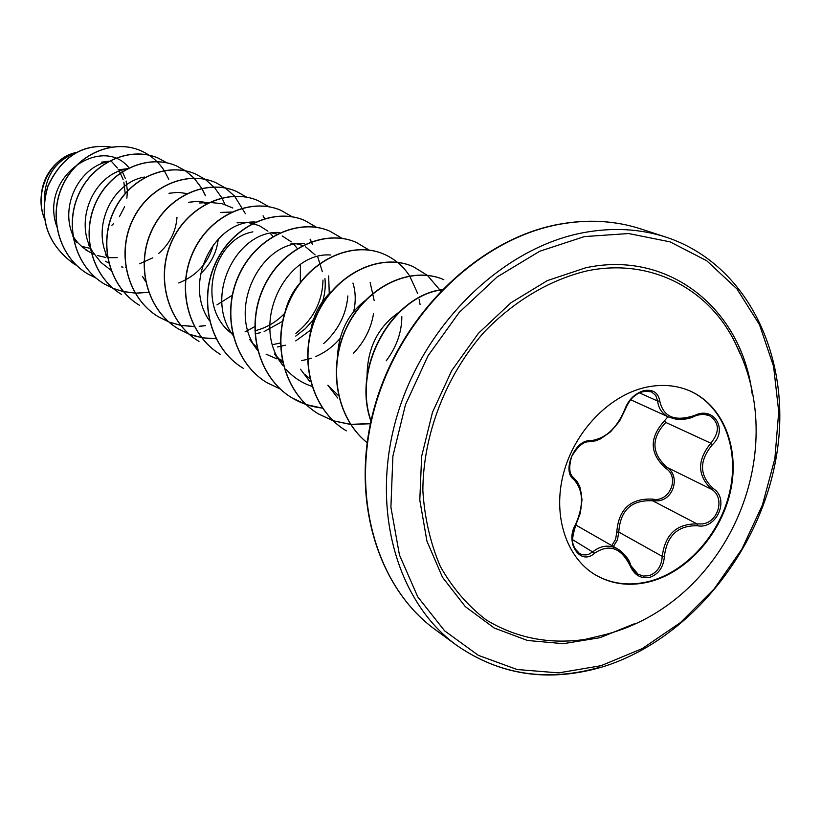 <?xml version="1.0" encoding="UTF-8"?>
<svg xmlns="http://www.w3.org/2000/svg" width="821" height="821" viewBox="0 0 821 821"><rect width="100%" height="100%" fill="white"/><g stroke="black" fill="none" stroke-linecap="round" stroke-linejoin="round"><path stroke-width="1.23" d="M689.394 390.714C722.449 405.143 739.157 447.168 730.187 489.706C721.32 532.265 688.08 570.657 650.54 581.032C630.323 586.42 611.83 584.316 595.03 574.7M651.094 581.36C630.754 586.779 612.158 584.614 595.307 574.864C566.182 557.5 552.471 515.506 563.442 473.686C574.31 431.867 608.607 395.886 644.998 387.502C661.008 383.9 675.909 385.008 689.681 390.837C722.88 405.133 739.731 447.178 730.803 489.798C721.998 532.449 688.696 570.954 651.094 581.36M697.409 525.768C677.9 525.307 666.888 535.549 664.374 556.505C663.512 567.167 658.678 574.115 649.873 577.327C640.873 579.01 634.284 575.162 630.128 565.782C621.087 547.72 609.254 543.512 594.63 553.169C580.426 566.346 564.53 542.589 575.593 524.362C584.029 505.048 583.403 490.055 573.725 479.382C561.431 471.285 575.182 439.143 590.237 440.774C605.354 438.835 616.869 428.408 624.771 409.494C628.363 399.786 634.766 393.475 643.962 390.57C653.075 389.175 658.35 392.715 659.786 401.161C663.46 417.15 675.088 421.902 694.669 415.416C714.075 405.687 728.494 429.968 712.402 444.695C698.917 460.899 699.246 475.533 713.387 488.598C729.91 499.137 716.754 529.648 697.409 525.768L697.101 523.952L702.478 523.901C718.457 522.125 725.097 497.916 711.91 489.49C697.203 475.78 696.855 460.345 710.853 443.196C719.986 431.784 719.494 422.599 709.375 415.621L703.433 414.287L697.019 415.118M624.894 409.484C618.839 424.806 609.274 435.13 596.19 440.477L591.12 441.606M694.669 415.416L694.679 416.155L681.389 419.264L675.437 419.028L668.899 417.16C662.28 413.958 658.524 408.581 657.611 401.028L655.753 395.465L651.484 391.863C640.185 389.606 631.4 395.229 625.14 408.745L624.771 409.494M611.778 545.596L615.565 539.469L616.787 532.09C618.603 509.102 630.538 498.121 652.582 499.117C669.392 502.852 680.311 477.34 665.78 468.319L667.063 467.406C680.301 475.667 674.062 499.373 658.114 500.82L652.746 500.8C631.585 499.681 620.276 510.108 618.788 532.08L617.413 539.951L613.379 546.519M630.651 565.351L638.122 574.259L643.397 576.075L648.959 575.695C657.118 572.709 661.541 566.264 662.239 556.361C665.082 534.399 676.699 523.593 697.101 523.952L652.746 500.8L652.582 499.117M575.593 524.362L575.398 524.937C570.185 537.262 571.519 546.796 579.4 553.539L582.725 554.822L586.215 554.904L589.016 554.144L593.049 551.65C600.951 545.401 609.12 544.487 617.566 548.91L617.587 548.921C623.344 552.348 627.644 557.695 630.487 564.961L630.713 565.115C629.379 559.696 625.007 554.298 617.587 548.921L617.587 548.921M586.635 270.971C650.417 257.425 709.991 288.879 736.057 344.687L739.967 353.533L736.057 344.687C791.896 455.327 725.785 602.778 605.898 634.428L584.88 639.456C548.931 644.516 516.009 637.979 486.114 619.855C467.765 605.795 452.525 588.031 440.395 566.582C430.42 543.369 424.57 518.051 422.856 490.63C423.031 434.853 445.557 376.213 483.836 332.433C513.782 301.163 549.66 279.869 586.635 270.971M584.88 639.456L594.342 637.476L584.891 639.456M108.495 161.398L101.414 162.158M127.512 168.705L118.091 169.834M139.508 263.808L152.819 257.804M158.627 253.525C169.834 243.591 175.951 231.553 176.977 217.411M178.762 282.988C196.835 275.682 208.401 262.853 213.45 244.514M186.736 193.52L178.024 192.35L169.003 193.263M200.57 273.762C210.905 263.972 216.795 252.375 218.253 238.942M207.138 202.623L197.994 201.319L188.594 202.264M206.964 203.454L204.265 203.115M272.962 236.376L270.294 233.359M267.913 231.142L259.149 225.58L248.435 222.594M255.177 221.998L237.074 222.84M254.941 330.771C266.456 327.887 276.359 322.078 284.651 313.335M300.312 282.455L300.414 264.567M255.095 333.839L260.626 332.638M264.136 331.561L282.578 321.339M297.315 248.476L293.179 243.591M291.322 241.846L282.167 235.955M277.098 234.098L272.11 233.041M273.249 344.553L280.351 342.993M295.745 336.087L305.35 328.677L313.396 319.564M320.098 307.998C324.357 298.218 325.968 288.397 324.931 278.545M315.131 254.91L305.494 246.711M277.488 346.944L280.443 346.411M280.659 346.359L285.339 345.159M295.724 340.92L310.697 330.052M329.262 293.487L328.657 275.959M302.713 245.428L296.904 244.011M301.656 360.583L307.423 359.382M307.649 359.321L311.375 358.202M315.438 356.663C325.013 352.589 333.213 346.534 340.017 338.509M353.666 311.611C355.955 301.553 355.719 292.03 352.938 283.06M75.132 153.065C54.945 161.08 44.652 177.018 44.272 200.878M81.423 246.29L89.212 248.158M72.853 235.309L76.271 242.277L72.853 236.212M73.018 236.479L77.862 242.79L82.439 247.162L88.904 251.688L94.364 254.377M97.596 255.577L105.745 257.455M107.787 257.691L117.218 257.63M105.365 261.211L108.7 262.956M121.611 266.938L122.965 267.123M125.387 267.369L125.931 267.41M145.522 281.326L142.372 276.379L145.358 280.495M252.909 231.861C212.803 238.829 195.429 306.869 231.768 333.562M253.597 344.153L256.829 347.365M266.076 354.159L276.728 358.828M279.284 359.557L282.096 360.203M330.822 255.023C285.616 251.257 249.297 324.87 283.04 365.591L274.491 354.005L282.609 362.666M299.193 283.963C292.461 291.968 287.76 301.266 285.113 311.867M304.95 374.345L309.784 378.717M331.633 291.198C319.677 302.426 312.493 316.783 310.081 334.26M337.729 398.031L327.866 385.254L338.447 395.578M364.75 300.866C348.012 314.176 338.919 332.484 337.482 355.801M399.119 312.144C377.28 327.302 366.597 349.602 367.069 379.056M41.471 193.571C42.754 182.18 47.444 172.4 55.551 164.231M111.913 225.252L113.565 223.692M119.404 216.713L124.587 206.728M126.865 198.138L127.419 191.149M127.409 190.913L126.116 181M125.367 178.465L122.35 171.722M122.278 171.599L121.529 170.358M111.533 161.48L117.382 168.018M119.394 171.117L123.109 179.45M123.879 182.149L125.182 193.387M56.762 226.534C39.121 176.269 101.783 134.972 128.487 167.176M76.558 265.409L74.085 263.993C47.3 244.319 38.608 218.365 47.987 186.141C62.098 156.349 83.126 143.336 111.081 147.072M44.375 218.314C33.456 190.564 51.538 157.653 75.85 152.655M74.013 263.952L73.952 263.91C47.136 244.196 38.454 218.212 47.905 185.946C62.098 156.154 83.188 143.193 111.163 147.062M44.437 218.735C33.127 190.852 51.323 157.488 75.86 152.562L76.117 152.511M401.849 316.732C401.695 332.484 396.471 347.18 386.198 360.83M311.867 386.311C301.902 382.997 293.374 377.393 286.262 369.522M370.158 282.568L374.171 300.537M373.504 313.766C371.082 328.605 364.411 341.762 353.482 353.215M249.769 339.504L257.527 350.269C225.724 310.482 260.524 240.368 304.386 243.468L291.003 243.509M347.868 295.929C346.308 314.422 338.242 330.309 323.669 343.589M232.866 335.112C203.526 296.032 236.941 230.096 279.202 232.476M317.665 256.634L322.345 271.71M322.981 280.053C322.479 301.266 313.448 319.041 295.899 333.367M209.406 320.652C182.385 282.414 214.486 220.223 255.177 222.009M210.33 202.479L222.111 203.68L232.836 208.021M232.22 295.303L216.949 304.878M107.438 256.963C91.593 225.262 113.236 182.067 144.558 177.049M110.948 270.232L100.942 262.422L93.081 252.355C73.131 221.742 93.42 174.76 125.962 169.157M72.659 234.827C60.046 205.291 79.534 167.402 107.89 161.655M168.828 179.327L164.231 170.635M164.179 170.542C158.248 161.521 150.397 154.882 140.637 150.643C113.339 138.718 77.03 154.071 62.704 185.505C48.049 216.754 59.163 256.881 87.529 273.783L96.211 278.175M166.899 162.835L158.217 158.125C130.529 146.025 93.594 161.747 78.99 193.848C64.059 225.775 75.327 266.702 104.175 283.881L113.154 288.417M113.236 288.448L123.427 291.64M123.519 291.66L136.081 293.21L148.786 292.338M205.496 195.726L201.874 188.42M201.822 188.317L194.197 178.188M194.125 178.116L185.649 170.912M185.577 170.86L176.536 165.914C148.437 153.63 110.866 169.762 95.975 202.561C80.756 235.186 92.188 276.934 121.529 294.421L121.385 294.329C92.044 276.851 80.612 235.104 95.831 202.489C110.722 169.69 148.293 153.568 176.382 165.852L176.536 165.914M225.026 204.511L221.916 197.984M221.855 197.882L214.507 187.568L205.127 179.286M205.055 179.235L195.634 174.042C167.125 161.573 128.887 178.116 113.709 211.654C98.181 245.007 109.778 287.617 139.642 305.412L139.56 305.361M245.407 213.727L234.693 196.27M234.621 196.188L225.477 188.05M225.395 187.988L215.564 182.529C186.634 169.875 147.708 186.849 132.222 221.157C116.387 255.269 128.148 298.782 158.556 316.885L169.239 322.13L180.682 325.393M180.784 325.414L194.485 326.625M199.472 326.399L205.599 325.629M264.598 218.571L263.274 216.005M246.649 197.143L236.397 191.385C207.025 178.537 167.392 195.983 151.577 231.091C135.424 266.004 147.359 310.451 178.321 328.882L189.066 334.157L196.558 336.507L206.225 338.252L216.087 338.621M189.169 334.198L202.387 337.8L216.149 338.734M245.048 331.889L254.695 326.666M268.888 206.738L258.174 200.652C228.361 187.609 187.988 205.537 171.846 241.477C155.343 277.231 167.453 322.663 199 341.423L198.815 341.32C167.289 322.561 155.179 277.139 171.681 241.395C187.814 205.455 228.176 187.527 257.989 200.581L258.174 200.652M312.308 244.258L311.385 241.856M311.313 241.702L310.225 239.198M292.173 216.785L280.977 210.361C250.713 197.102 209.581 215.543 193.089 252.365C176.228 289.002 188.512 335.45 220.644 354.569L220.459 354.456C188.337 335.337 176.053 288.9 192.904 252.273C209.396 215.451 250.518 197.019 280.782 210.279L280.977 210.361M316.68 227.396L304.868 220.531C274.142 207.056 232.22 226.042 215.369 263.787C198.138 301.338 210.597 348.863 243.344 368.342L243.149 368.229C210.412 348.751 197.943 301.235 215.174 263.695C232.035 225.949 273.937 206.974 304.663 220.439L304.868 220.531M342.213 238.408L329.929 231.194C298.731 217.514 255.998 237.064 238.767 275.794C221.147 314.31 233.79 362.944 267.174 382.802L280.423 389.082M369.132 250.066L356.252 242.39C324.572 228.495 280.998 248.66 263.367 288.407C245.346 327.948 258.174 377.763 292.225 398L306.059 404.517M306.182 404.558L322.499 408.191M420.054 304.488L419.162 299.306M417.684 293.466L409.679 276M409.587 275.866C403.06 265.994 394.501 258.759 383.941 254.171C351.757 240.05 307.311 260.862 289.259 301.697C270.827 342.316 283.84 393.362 318.579 414L333.193 420.804M333.326 420.845L350.659 424.467M350.813 424.478L370.353 423.759M440.579 291.116L440.005 290.162M439.912 290.008L427.413 275.394M427.3 275.302L413.086 266.579C380.41 252.232 335.05 273.732 316.567 315.705C297.695 357.463 310.902 409.792 346.359 430.851L346.113 430.707C310.666 409.658 297.459 357.34 316.342 315.592C334.814 273.619 380.164 252.119 412.84 266.476L413.086 266.579M367.059 442.611C335.337 417.396 327.066 365.14 347.591 325.249C367.808 285.154 411.803 265.665 443.566 279.55L443.833 279.663C412.111 265.799 368.177 285.215 347.919 325.219C327.353 365.037 335.471 417.242 367.059 442.57M441.831 289.823C392.715 296.268 351.942 366.269 370.989 420.824M140.565 150.612L140.494 150.582C113.195 138.657 76.897 154.009 62.57 185.433C47.916 216.682 59.03 256.809 87.395 273.701L96.149 278.124M158.145 158.094L158.073 158.063C130.385 145.964 93.45 161.686 78.857 193.777C63.925 225.693 75.193 266.62 104.041 283.799L113.093 288.356M113.175 288.397L123.366 291.578M123.458 291.599L135.968 293.128L148.622 292.255M205.353 195.675L201.771 188.44M201.72 188.337L194.095 178.188M194.033 178.116L185.567 170.891M185.484 170.84L176.382 165.852M195.552 174.011L195.47 173.97C166.961 161.511 128.733 178.054 113.555 211.582C98.027 244.925 109.624 287.524 139.488 305.309M215.482 182.488L215.389 182.457C186.459 169.803 147.544 186.778 132.058 221.075C116.233 255.187 127.994 298.69 158.391 316.783L169.116 322.048L180.61 325.311M180.723 325.332L194.433 326.522M199.164 326.306L205.445 325.526M264.536 218.735L263.048 215.851M236.304 191.355L236.212 191.314C206.851 178.465 167.217 195.901 151.413 231.009C135.26 265.912 147.195 310.359 178.147 328.78L188.994 334.096M311.18 241.754L310.061 239.188M329.826 231.142L329.724 231.101C298.526 217.421 255.793 236.971 238.562 275.692C220.952 314.197 233.595 362.831 266.969 382.678L267.071 382.74M356.14 242.349L356.027 242.298C324.346 228.402 280.782 248.558 263.151 288.304C245.14 327.836 257.968 377.629 292.009 397.877C301.369 403.501 311.508 406.898 322.427 408.078M383.818 254.12L383.694 254.069C351.521 239.958 307.085 260.76 289.043 301.584C270.602 342.193 283.625 393.228 318.353 413.866L333.09 420.711M333.223 420.752L350.577 424.344M350.731 424.354L370.384 423.574M442.016 289.628C392.561 295.734 351.367 366.423 370.907 421.214M665.78 468.319C649.534 453.592 649.072 437.798 664.405 420.927L667.935 416.729M664.374 556.505L662.239 556.361L618.788 532.08L616.787 532.09M664.405 420.927L665.769 422.435C650.93 438.363 651.361 453.346 667.063 467.406L711.91 489.49L713.387 488.598M651.515 391.884L651.515 391.884C639.836 390.047 637.722 394.111 635.033 395.568C631.37 398.113 628.147 402.67 625.366 409.238L619.445 421.337L610.526 431.846L600.449 438.917L595.41 440.877L588.729 441.719C575.028 440.343 562.293 470.115 573.417 477.504L573.725 479.382M573.674 477.709C583.218 488.208 584.224 503.109 576.681 522.402M594.63 553.169L572.494 539.623M630.128 565.782L630.713 565.115C633.473 570.554 635.947 573.602 638.122 574.259M665.769 422.435L710.853 443.196L712.402 444.695M639.364 392.849L657.611 401.028L659.786 401.161M579.452 553.57C574.279 546.817 568.696 548.11 575.87 524.855L580.385 512.961L582.007 499.568L579.985 487.212L577.471 482.03L573.551 477.596C569.179 474.24 568.573 467.17 571.734 456.363C577.912 446.203 583.7 441.349 589.088 441.79L590.237 440.774M634.253 623.827L599.935 637.701L563.288 643.674L527.462 640.472L494.221 628.014L465.343 606.647L442.447 577.214L426.92 541.08L419.798 500.051L421.645 456.312L432.482 412.296L451.776 370.507L478.427 333.316L510.898 302.805L547.299 280.628L585.558 267.831C669.248 249.615 742.081 309.425 752.169 393.906M584.347 236.602L628.568 233.533L670.039 241.856L706.737 260.76L736.981 288.961L759.538 324.808L773.587 366.402L778.719 411.701L774.88 458.621L762.391 505.11L741.866 549.157L714.188 588.883L680.517 622.544L642.258 648.59L601.023 665.698L558.639 672.881L517.076 669.505L478.386 655.374L444.643 630.856L417.766 596.867L399.437 554.934L390.909 507.162L392.9 456.127L405.471 404.702L427.998 355.852L459.185 312.442L497.177 276.934L539.725 251.247L584.347 236.602M582.458 232.856C611.984 227.222 639.867 228.659 666.088 237.166C748.157 264.198 792.747 358.808 776.512 455.604C760.574 552.492 687.167 642.001 600.295 667.555C547.422 682.415 499.568 675.016 456.743 645.378C396.358 601.649 369.799 507.214 397.169 415.488C424.334 323.772 502.349 248.25 582.458 232.856M435.315 629.676C375.649 586.481 348.853 493.77 375.464 403.614C401.869 313.468 478.715 239.434 557.767 224.482C587.077 218.981 614.765 220.459 640.842 228.926C614.908 220.521 587.384 219.053 558.249 224.523C479.228 239.496 402.526 313.478 375.967 403.501C349.212 493.524 375.608 586.43 435.315 629.676L456.743 645.378C499.373 674.831 546.94 682.169 599.453 667.37M630.692 399.765L668.899 417.171M85.651 249.8L88.904 251.688M640.842 228.926L666.088 237.166M309.671 381.396L300.496 369.234M231.974 212.023L220.839 212.423M208.78 202.551L199.503 202.992M107.602 257.876L105.724 254.756M90.043 247.193L88.524 244.596M108.865 161.193L105.437 161.563M575.788 525.009L617.566 548.91M669.002 417.222C679.408 420.208 687.957 419.859 694.679 416.155C700.662 413.928 705.567 413.743 709.375 415.621L709.375 415.621"/></g></svg>
